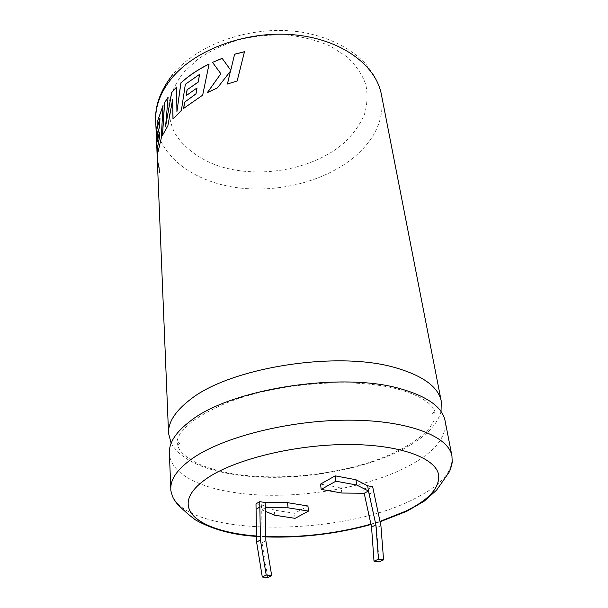 <?xml version="1.0" encoding="UTF-8"?>
<svg xmlns="http://www.w3.org/2000/svg" width="608" height="608" viewBox="0 0 608 608"><rect width="100%" height="100%" fill="white"/><g stroke="black" fill="none" stroke-linecap="round" stroke-linejoin="round"><path stroke-width="0.46" stroke-dasharray="3.04 2.28" d="M169.358 453.196C170.126 472.097 195.784 486.354 231.367 492.077C286.535 501.304 363.637 490.139 409.032 465.819C434.811 452.071 446.827 437.068 445.086 420.804M438.626 474.924L438.619 474.871C435.89 457.892 400.064 444.304 347.799 444.402C295.625 444.425 236.436 458.804 208.438 477.234C194.492 486.529 187.743 495.543 188.184 504.29L188.191 504.344M156.621 141.596L157.768 161.15L159.114 166.896L159.684 173.06L157.312 159.957M171.16 443.232C179.976 458.234 199.599 468.434 230.022 473.814C284.704 483.626 361.114 472.462 405.916 447.579C425.623 436.726 437.327 424.711 441.036 411.532M256.576 536.104L265.818 536.651M370.933 524.248L379.985 521.497M267.771 577.6L262.018 542.777L261.752 509.861L265.521 507.703M255.991 503.842L261.288 504.686L261.752 509.861L265.559 511.427M320.538 484.097L341.172 487.814L363.455 488.072L368.402 488.976L372.643 486.727M256.568 536.005L265.818 536.56M370.918 524.157L379.962 521.406M261.288 504.686L274.292 510.127L294.568 513.296L307.929 505.993M341.863 493.035L341.172 487.814M364.2 493.263L363.455 488.072M380.912 525.669L376.55 527.797L368.402 488.976M376.55 527.797L379.111 561.868M369.162 494.152L373.418 491.91M274.778 515.227L274.292 510.127M295.1 518.335L294.568 513.296M262.018 542.777L265.856 540.725M220.134 72.747L220.886 73.781M207.336 92.712L217.466 87.871M217.512 87.932L230.493 71.197M227.438 84.102L237.15 80.97M237.181 81.031L244.492 51.695M173.052 119.13L181.389 110.39M181.465 110.428L185.349 84.269M185.417 84.314L199.682 74.381M186.177 95.768L197.098 87.985M183.677 108.475L202.662 95.16M202.722 95.205L209.091 63.984M177.004 111.636L176.594 87.02M165.68 126.396L168.089 97.227M162.503 135.485L167.854 125.841M167.945 125.871L172.725 99.324M157.191 154.827L156.286 129.056M157.768 161.15L156.34 134.094M156.317 130.424L156.378 129.056M157.852 161.143L159.114 166.896M159.205 166.888L159.684 173.06M159.775 173.052L157.404 159.965L157.472 154.637L161.257 138.145M161.348 138.16L163.035 105.48M157.16 128.068L157.069 128.607M157.16 128.615L159.965 118.02M157.358 141.041L157.274 141.687M157.366 141.694L159.501 132.096M155.709 120.977C157.464 154.888 191.968 180.888 234.658 187.332C277.484 193.77 326.276 181.412 356.007 155.557C376.268 137.606 384.727 117.238 381.376 94.46C378.974 84.2 375.44 76 365.902 64.144C350.915 48.07 328.51 36.906 302.161 32.247C255.238 24.624 201.256 41.754 174.724 72.215L172.649 74.662M345.04 142.052C313.333 170.498 255.976 180.128 214.396 164.472C197.022 157.404 183.183 146.68 174.823 133.228C170.316 123.834 168.355 113.894 168.925 103.406C171.068 92.811 175.925 82.521 183.494 72.534L198.276 58.9C210.345 50.806 224.048 44.376 239.385 39.596C255.269 35.963 271.29 34.436 287.455 35.021C303.225 36.837 317.612 40.576 330.608 46.254L347.054 56.856C355.9 65.223 362.14 74.404 365.765 84.383C367.84 94.567 367.361 104.69 364.329 114.768C359.944 124.594 353.514 133.684 345.04 142.052M451.949 455.962C453.469 471.276 441.028 485.511 414.641 498.651C338.382 538.924 173.736 537.206 170.833 488.984M179.763 443.209C178.577 445.01 177.696 444.608 177.126 442.008C177.24 440.443 176.799 440.405 179.656 434.568C182.37 430.472 186.96 425.805 193.428 420.561C203.004 414.01 214.647 407.892 228.365 402.207C278.472 382.561 354.335 377.051 398.749 389.394C416.48 394.379 428.085 400.763 433.58 408.53L434.94 411.722C434.218 414.656 433.451 415.241 432.653 413.501C433.367 411.791 434.165 412.08 435.047 414.36C435.176 417.354 435.199 419.322 429.894 427.454C421.633 438.011 402.724 450.308 377.348 459.732C333.032 475.623 274.953 481.141 230.835 473.404C220.628 471.496 211.409 468.973 203.171 465.834C192.645 461.837 183.342 454.564 183.16 453.918C179.793 450.612 177.946 447.511 177.642 444.6C177.984 442.168 178.691 441.704 179.763 443.209M256.576 536.393L265.818 536.925M370.994 524.514L380.053 521.786M157.404 159.965L157.282 156.978M157.176 154.44L156.545 139.072"/><path stroke-width="0.91" d="M400.201 388.694C341.544 371.511 230.622 388.945 190.623 420.85C175.986 431.878 168.895 442.662 169.358 453.196L170.833 488.984C170.384 479.066 177.65 468.836 192.637 458.295C223.41 436.863 290.016 420.037 349.076 420.158C408.234 420.196 448.643 436.27 451.949 455.962L445.086 420.804C442.366 407.102 427.401 396.393 400.201 388.694M379.985 521.497L406.007 511.153C428.974 499.867 439.85 487.806 438.634 474.977C435.913 457.999 400.079 444.418 347.814 444.509C295.64 444.539 236.444 458.918 208.445 477.341C194.499 486.636 187.743 495.657 188.191 504.397C188.989 521.383 218.036 533.239 256.576 536.104M379.962 521.406L405.992 511.054C428.921 499.784 439.804 487.745 438.626 474.924M156.393 135.371L157.1 154.812M163.02 105.701L157.077 122.504L157.069 128.607L159.965 118.02L159.684 126.076L157.236 135.69L157.274 141.687L159.41 132.088L159.25 138.198L157.274 148.367L157.191 154.827M157.236 135.69L159.592 126.061L159.874 118.005M157.077 122.504L163.035 105.48L161.257 138.145L157.381 154.637L157.312 159.957L168.545 433.375L171.16 443.232M156.317 135.371L156.621 141.596M441.036 411.532L441.286 401.333C438.474 387.197 423.586 376.101 396.621 368.06C338.481 350.109 229.003 367.49 189.514 400.148C175.058 411.426 168.066 422.507 168.545 433.375M172.968 119.1L181.389 110.39L185.349 84.269L199.622 74.328L198.132 82.103L187.051 89.802L186.101 95.722L197.038 87.932L195.92 93.868L184.528 102.25L183.601 108.429L202.662 95.16L209.091 63.984C200.009 68.468 191.946 73.606 184.9 79.397L180.888 82.87L176.92 111.598L176.594 87.02L171.616 92.598L165.589 126.373L168.089 97.227L164.51 102.805L162.412 135.47L167.854 125.841L172.649 99.294L172.968 119.1M265.818 536.651C301.507 537.875 336.543 533.74 370.933 524.248M265.559 511.427L274.778 515.227L295.1 518.335L308.507 511.085L288.07 507.824L265.521 507.703L265.05 502.512L259.745 501.661L255.991 503.842L256.599 542.055L262.291 577L267.771 577.6L271.7 575.67L265.856 540.725L265.521 507.703M367.696 485.807L368.456 491.013L364.2 493.263L341.863 493.035L321.184 489.394L320.538 484.097L335.206 475.844L355.938 479.735L367.696 485.807L372.643 486.727L380.912 525.669L383.572 559.846L378.465 559.178L375.896 524.879L368.456 491.013L356.683 485.017L335.905 481.194L321.184 489.394M188.191 504.344C189.042 521.314 218.074 533.14 256.568 536.005M265.818 536.56C301.5 537.784 336.536 533.649 370.918 524.157M308.507 511.085L307.929 505.993L287.546 502.672L265.05 502.512M230.713 70.201L222.148 58.33L212.496 62.366L220.841 73.72L207.282 92.659L217.466 87.871L230.455 71.128L227.4 84.041L237.15 80.97L244.492 51.695L234.627 54.196L230.751 70.27L222.148 58.33M356.683 485.017L355.938 479.735M335.905 481.194L335.206 475.844M383.572 559.846L379.111 561.868L374.011 561.199L371.541 527.014L364.2 493.263M288.07 507.824L287.546 502.672M256.599 542.055L260.437 539.995L259.745 501.661M260.437 539.995L266.213 575.062L271.7 575.67M260.201 506.867L256.439 509.033M375.896 524.879L371.541 527.014M378.465 559.178L374.011 561.199M262.291 577L266.213 575.062M234.627 54.196L230.751 70.27M222.186 58.391L212.496 62.366M212.549 62.419L220.134 72.747M207.419 92.583L220.841 73.72M227.453 84.018L230.455 71.128M234.658 54.264L244.477 51.771M172.649 99.294L173.052 119.001M187.051 89.802L198.193 82.148L199.622 74.328M187.127 89.847L186.192 95.654M184.528 102.25L195.989 93.913L197.038 87.932M184.604 102.296L183.7 108.353M180.888 82.87L184.976 79.443C191.991 73.674 200.032 68.552 209.076 64.076M180.964 82.908L176.92 111.598M176.594 87.142L171.616 92.598M171.699 92.629L165.589 126.373M168.074 97.394L164.51 102.805M164.593 102.828L162.511 135.25M156.545 139.072L156.317 130.424M157.168 122.512L157.16 128.068M157.328 135.698L157.358 141.041M159.25 138.198L159.41 132.088M159.342 138.206L157.366 148.375L157.198 155.01M441.286 401.333L381.376 94.46C375.987 65.14 341.415 39.246 294.409 34.838C247.479 30.324 196.05 49.012 172.208 77.642C160.603 91.755 155.108 106.195 155.709 120.977C154.804 105.822 160.451 90.387 172.649 74.662M157.1 154.896L157.084 154.394M156.248 134.087L155.709 120.977M170.833 488.984C170.536 490.147 171.342 493.194 173.25 498.112C176.776 503.964 177.642 504.268 181.328 507.938C184.399 510.69 186.572 513.243 195.677 520.045C212.724 529.553 233.024 535.002 256.576 536.393M265.818 536.925C301.522 538.08 336.581 533.946 370.994 524.514M380.053 521.786L406.836 511.26L424.179 501.19L436.552 490.2L448.438 473.184C449.715 471.755 450.976 468.175 452.23 462.46L451.949 455.962M157.282 156.978L157.191 154.903"/></g></svg>
